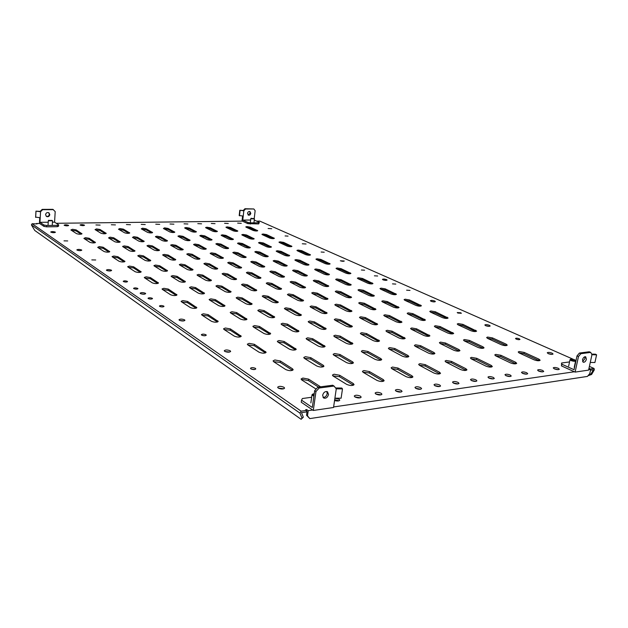 <?xml version="1.0" encoding="UTF-8"?>
<svg xmlns="http://www.w3.org/2000/svg" width="628" height="628" viewBox="0 0 628 628"><rect width="100%" height="100%" fill="white"/><g stroke="black" fill="none" stroke-linecap="round" stroke-linejoin="round"><path stroke-width="0.94" d="M52.077 220.412L48.796 220.444C50.491 220.93 51.606 220.938 52.148 220.467L52.077 220.412M48.741 220.224L48.442 220.781L52.391 220.742M251.381 218.45L254.112 218.552L251.381 218.45M251.192 218.206L251.09 218.748L254.403 218.944L254.112 218.552M574.4 359.663L570.719 359.2L571.394 360.072C573.756 360.833 575.013 360.872 575.17 360.174L574.4 359.663M570.719 359.2L570.02 359.687L571.001 360.543C573.333 361.351 574.871 361.477 575.609 360.912L575.17 360.174M314.236 393.717L312.885 394.039L313.113 395.106L313.984 395.514M312.689 394.219L311.998 394.831L313.874 396.252M48.67 212.664L49.345 214.321C48.929 216.056 47.893 216.715 46.229 216.291M45.561 214.65C46.056 212.782 47.171 212.162 48.905 212.79L49.816 214.627C49.322 216.495 48.207 217.115 46.464 216.472L45.561 214.65M42.202 209.383L42.665 209.681L40.569 211.691L40.106 211.385L42.202 209.383L52.893 209.344L55.201 211.62L54.565 222.155L52.438 222.179M54.565 222.155L58.655 224.848L58.577 226.166L57.344 226.677L46.582 226.826L43.882 226.363L39.431 223.325L39.752 217.665M58.655 224.848L57.431 225.35L46.66 225.491L43.96 225.028L39.964 222.312L40.569 211.691M42.665 209.681L53.372 209.65M39.964 222.312L48.223 222.226M40.106 211.385L35.961 211.134L35.631 217.123L39.925 217.681M43.882 226.363L43.96 225.028M57.344 226.677L57.431 225.35M46.582 226.826L46.66 225.491M35.961 211.134L40.263 211.691M36 211.424L35.663 217.421M586.411 359.24L585.689 356.775C584.268 356.586 583.208 357.583 582.494 359.773L583.216 362.23C584.629 362.419 585.696 361.43 586.411 359.24M582.611 361.61L584.951 358.604L584.833 356.751M591.953 354.734L590.728 352.394L580.869 353.69L578.474 356.531L575.122 372.09L588.577 370.12L591.953 354.734M580.869 353.69L579.401 353.054L589.26 351.774L590.728 352.394M579.401 353.054L577.014 355.895L578.474 356.531M577.014 355.895L574.039 369.711L561.872 364.216L561.573 363.015L569.541 361.924M561.573 363.015L561.51 365.92L575.122 372.09M561.51 365.92L561.872 364.216M592.047 354.726L596.6 354.836L594.904 362.529L590.351 362.435M591.615 354.098L595.556 354.192L596.6 354.836M249.606 211.479L250.195 213.08L248.099 214.957M247.518 213.363C247.895 211.911 248.696 211.306 249.92 211.565L250.808 213.347C250.439 214.807 249.63 215.404 248.398 215.137L247.518 213.363M244.944 208.731L245.556 208.998L243.829 210.757L243.217 210.49L244.944 208.731L253.838 208.967L255.149 210.702L254.214 218.677M254.269 220.075L259.356 222.328L258.65 223.929L247.872 223.647L242.023 220.993L242.589 216.001M259.356 222.328L258.783 222.767L250.478 222.869L248.005 222.469L242.769 220.106L243.829 210.757M245.556 208.998L253.838 208.967M242.769 220.106L250.651 220.02M243.217 210.49L239.786 210.27L239.197 215.537L242.989 216.024M247.872 223.647L248.005 222.469M258.65 223.929L258.783 222.767M250.337 224.047L250.478 222.869M239.786 210.27L243.586 210.757M240.061 210.529L239.464 215.796M328.53 394.486L327.526 391.77C325.21 391.095 323.577 392.272 322.627 395.295L323.608 397.995C325.932 398.686 327.573 397.516 328.53 394.486M323.028 397.422C325.147 397.422 326.544 396.166 327.219 393.638L326.803 391.495M336.27 388.842L334.041 386.063L319.165 388.01L315.955 391.55L313.294 410.461L333.539 407.494L336.27 388.842M319.165 388.01L317.862 387.17L332.722 385.231L334.041 386.063M317.862 387.17L314.659 390.702L315.955 391.55M314.659 390.702L312.297 407.494L301.534 400.169L302.39 398.529L311.661 397.257M301.534 400.169L301.252 402.226L313.294 410.461M336.412 388.818L342.488 388.889L341.098 398.223L335.038 398.176M342.488 388.889L341.758 388.026L335.564 387.955M516.208 339.112C518.084 339.756 519.332 339.85 519.96 339.387L519.254 338.775C517.378 338.131 516.13 338.045 515.51 338.5L516.208 339.112M250.862 368.848C253.123 369.774 254.764 369.798 255.792 368.919L255.4 368.338C253.139 367.411 251.498 367.396 250.478 368.275L250.862 368.848M285.088 235.932L288.048 236.112L285.088 235.932M64.009 240.854L67.714 240.948L64.009 240.854M321.144 252.032L324.229 252.213L321.144 252.032M91.814 259.898L95.707 259.984L91.814 259.898M457.804 313.042L461.352 313.278L460.787 312.783L457.239 312.548L457.804 313.042M201.651 335.132C203.731 335.949 205.27 335.972 206.267 335.203L205.968 334.763C203.888 333.955 202.349 333.931 201.353 334.7L201.651 335.132M278.204 388.049C281.148 389.297 283.275 389.329 284.586 388.143L284.013 387.311C281.069 386.071 278.95 386.039 277.647 387.225L278.204 388.049L283.817 388.803M548.22 353.635C550.662 354.475 552.271 354.6 553.056 354.004L552.067 353.14C549.633 352.3 548.024 352.175 547.247 352.771L548.22 353.635M551.855 354.388L548.189 353.611M224.683 351.35C227.399 352.434 229.385 352.465 230.649 351.437L230.217 350.809C227.509 349.725 225.523 349.702 224.267 350.73L224.683 351.35M485.632 325.673C487.901 326.434 489.424 326.544 490.193 325.995L489.4 325.304C487.14 324.543 485.617 324.433 484.847 324.982L485.632 325.673M179.325 320.249C181.837 321.198 183.706 321.23 184.93 320.335L184.593 319.848C182.089 318.898 180.22 318.875 179.004 319.77L179.325 320.249M431.028 301.283C433.147 301.974 434.592 302.068 435.353 301.566L434.717 301C432.59 300.31 431.153 300.215 430.392 300.726L431.028 301.283M50.892 232.172C52.815 232.792 54.314 232.831 55.405 232.297L55.264 232.093C53.341 231.481 51.841 231.434 50.75 231.975L50.892 232.172M268.109 228.506L271.728 228.718L268.109 228.506M77.024 250.093C79.065 250.776 80.651 250.815 81.773 250.203L81.593 249.96C79.552 249.285 77.974 249.245 76.852 249.85L77.024 250.093M302.296 243.774L306.064 244.002L302.296 243.774M106.611 270.385C108.793 271.139 110.457 271.178 111.611 270.487L111.399 270.189C109.225 269.428 107.561 269.396 106.407 270.087L106.611 270.385M340.352 260.777C342.229 261.358 343.547 261.436 344.285 261.012L340.352 260.777M554.273 368.84C556.816 369.751 558.504 369.876 559.328 369.225L558.276 368.275C555.733 367.364 554.053 367.239 553.229 367.89L554.273 368.84M558.198 369.649L554.084 368.746M538.581 371.054C541.163 371.988 542.882 372.114 543.73 371.431L542.702 370.473C540.127 369.539 538.416 369.413 537.568 370.104L538.581 371.054M542.639 371.87L538.392 370.96M522.472 373.322C525.087 374.288 526.829 374.406 527.701 373.691L526.704 372.726C524.09 371.776 522.355 371.65 521.483 372.373L522.472 373.322M526.649 374.155L522.268 373.22M505.917 375.662C508.562 376.651 510.336 376.769 511.239 376.015L510.266 375.049C507.62 374.068 505.854 373.95 504.951 374.704L505.917 375.662M510.219 376.494L505.705 375.552M488.89 378.064C491.575 379.077 493.38 379.186 494.315 378.401L493.365 377.436C490.688 376.431 488.89 376.321 487.956 377.106L488.89 378.064M493.325 378.904L488.686 377.954M471.393 380.537C474.101 381.573 475.938 381.683 476.903 380.858L475.993 379.885C473.276 378.857 471.447 378.747 470.482 379.571L471.393 380.537M475.953 381.377L471.181 380.419M453.385 383.08C456.132 384.14 458 384.242 459.005 383.386L458.118 382.413C455.371 381.345 453.502 381.251 452.505 382.114L453.385 383.08M458.079 383.92L453.18 382.962M434.851 385.694C437.638 386.785 439.545 386.887 440.573 385.977L439.718 385.003C436.939 383.912 435.031 383.826 434.003 384.729L434.851 385.694M439.679 386.534L434.655 385.576M415.767 388.387C418.586 389.517 420.532 389.603 421.608 388.654L420.784 387.68C417.965 386.558 416.019 386.471 414.951 387.421L415.767 388.387M420.736 389.227L415.579 388.277M396.111 391.158C398.968 392.319 400.954 392.398 402.069 391.401L401.276 390.435C398.419 389.281 396.433 389.203 395.326 390.2L396.111 391.158M401.221 391.998L395.93 391.048M375.85 394.023C378.755 395.216 380.78 395.287 381.934 394.235L381.18 393.269C378.276 392.084 376.251 392.013 375.104 393.065L375.85 394.023M381.118 394.847L375.693 393.913M354.969 396.967C357.913 398.199 359.985 398.262 361.179 397.155L360.456 396.19C357.513 394.973 355.448 394.91 354.255 396.017L354.969 396.967M360.386 397.791L354.82 396.872M334.559 400.538C337.346 401.268 339.089 401.143 339.779 400.162L339.089 399.212L334.897 398.207M339.002 400.813L334.677 399.722M64.292 225.358C66.144 225.947 67.588 225.994 68.625 225.499L68.476 225.303C66.623 224.722 65.179 224.675 64.142 225.169L64.292 225.358M96.516 228.906L95.032 229.589L100.888 233.184C103.204 233.922 104.978 233.985 106.211 233.373L100.095 229.51L96.516 228.906M105.347 233.742L100.025 230.492L95.613 229.942M140.397 293.551C142.729 294.399 144.487 294.43 145.68 293.645L145.413 293.268C143.082 292.42 141.324 292.389 140.138 293.174L140.397 293.551M382.97 279.813C384.964 280.449 386.338 280.528 387.091 280.072L386.565 279.609C384.572 278.981 383.198 278.895 382.452 279.358L382.97 279.813M159.661 306.37C161.592 307.092 163.044 307.116 164.01 306.44L163.775 306.103C161.843 305.389 160.391 305.365 159.426 306.04L159.661 306.37M148.239 298.551C150.131 299.242 151.56 299.266 152.518 298.622L152.298 298.308C150.406 297.617 148.985 297.594 148.027 298.237L148.239 298.551M123.418 281.548C125.223 282.184 126.589 282.215 127.531 281.627L127.335 281.352C125.537 280.716 124.171 280.692 123.229 281.281L123.418 281.548M133.764 288.629C135.601 289.288 136.99 289.32 137.94 288.707L137.736 288.417C135.899 287.757 134.51 287.734 133.56 288.346L133.764 288.629M406.622 290.191L409.998 290.403L406.622 290.191M392.476 283.88L395.805 284.084L392.476 283.88M374.398 275.81L377.664 276.006L374.398 275.81M361.39 270.001L364.617 270.197L361.39 270.001M72.487 229.275L70.886 229.966L76.522 233.624C78.869 234.377 80.69 234.432 81.978 233.797L76.098 229.887L72.487 229.275M81.145 234.181L76.035 230.884L71.466 230.343M119.862 228.545L118.488 229.22L124.54 232.76C126.825 233.483 128.559 233.545 129.737 232.957L123.402 229.141L119.862 228.545M128.85 233.326L123.323 230.115L119.069 229.558M142.54 228.2L141.269 228.859L147.517 232.344C149.77 233.051 151.466 233.114 152.596 232.556L146.049 228.788L142.54 228.2M151.678 232.91L145.963 229.738L141.857 229.189M164.583 227.862L163.413 228.514L169.843 231.944C172.064 232.627 173.721 232.705 174.804 232.164L168.061 228.443L164.583 227.862M173.854 232.509L167.974 229.385L164.01 228.828M186.029 227.532L184.663 227.878L184.954 228.176L191.54 231.551C193.738 232.227 195.355 232.297 196.399 231.779L189.468 228.105L186.029 227.532M195.418 232.117L189.373 229.032L185.543 228.482M206.887 227.21L205.584 227.54L205.898 227.846L212.641 231.175C214.815 231.826 216.393 231.905 217.398 231.41L210.294 227.776L206.887 227.21M216.385 231.732L210.199 228.694L206.494 228.137M227.187 226.904L225.954 227.21L226.284 227.524L233.169 230.806C235.312 231.442 236.866 231.528 237.824 231.049L230.562 227.454L227.187 226.904M236.787 231.363L230.46 228.364L226.889 227.815M246.945 226.598L245.776 226.896L246.121 227.21L253.147 230.445C255.266 231.073 256.781 231.151 257.708 230.704L250.289 227.148L246.945 226.598M256.64 231.002L250.187 228.035L246.741 227.493M85.487 237.667L83.893 238.42L89.859 242.298C92.285 243.083 94.145 243.138 95.456 242.455L89.215 238.302L85.487 237.667M94.624 242.863L89.145 239.331L84.442 238.773M110.018 237.164L108.542 237.902L114.743 241.709C117.13 242.479 118.943 242.541 120.191 241.89L113.707 237.792L110.018 237.164M119.336 242.282L113.629 238.797L109.091 238.24M133.827 236.67L132.469 237.4L138.874 241.144C141.229 241.898 143.003 241.961 144.197 241.34L137.477 237.29L133.827 236.67M143.31 241.725L137.391 238.287L133.018 237.722M156.937 236.199L155.414 236.599L155.689 236.905L162.291 240.595C164.614 241.325 166.349 241.395 167.488 240.799L160.556 236.803L156.937 236.199M166.577 241.176L160.462 237.784L156.239 237.219M179.388 235.736L177.944 236.12L178.242 236.434L185.024 240.061C187.317 240.775 189.012 240.846 190.103 240.281L182.968 236.332L179.388 235.736M189.161 240.642L182.874 237.298L178.792 236.732M201.203 235.288L199.837 235.649L200.151 235.971L207.114 239.543C209.375 240.241 211.024 240.32 212.076 239.77L204.752 235.877L201.203 235.288M211.102 240.124L204.649 236.827L200.709 236.261M222.414 234.848L221.119 235.194L221.456 235.524L228.568 239.04C230.798 239.723 232.415 239.802 233.428 239.284L225.923 235.429L222.414 234.848M232.423 239.621L225.821 236.371L222.014 235.798M243.036 234.425L241.804 234.754L242.165 235.092L249.426 238.546C251.632 239.213 253.217 239.299 254.183 238.805L246.514 234.998L243.036 234.425M253.155 239.127L246.404 235.924L242.73 235.359M263.101 234.009L261.931 234.323L262.316 234.668L269.71 238.075C271.885 238.726 273.439 238.813 274.365 238.334L266.539 234.582L263.101 234.009M273.306 238.648L266.429 235.492L262.889 234.927M99.271 246.569L97.685 247.377L104.028 251.498C106.517 252.323 108.432 252.377 109.759 251.655L103.125 247.236L99.271 246.569M108.934 252.079L103.047 248.288L98.204 247.715M124.32 245.917L122.609 246.388L122.86 246.71L129.439 250.753C131.896 251.561 133.756 251.616 135.02 250.925L128.128 246.569L124.32 245.917M134.172 251.341L128.049 247.605L123.378 247.024M148.608 245.273L146.991 245.729L147.266 246.05L154.064 250.03C156.482 250.815 158.303 250.878 159.512 250.219L152.376 245.917L148.608 245.273M158.633 250.627L152.29 246.937L147.784 246.357M172.166 244.661L170.643 245.085L170.942 245.422L177.936 249.324C180.33 250.093 182.096 250.164 183.25 249.536L175.903 245.289L172.166 244.661M182.348 249.928L175.801 246.294L171.452 245.705M195.033 244.056L193.589 244.465L193.911 244.81L201.093 248.649C203.456 249.394 205.183 249.465 206.29 248.869L198.723 244.677L195.033 244.056M205.356 249.245L198.629 245.674L194.421 245.077M217.233 243.476L215.867 243.86L216.213 244.214L223.568 247.989C225.899 248.712 227.587 248.79 228.647 248.225L220.891 244.088L217.233 243.476M227.689 248.586L220.781 245.061L216.723 244.473M238.797 242.91L237.51 243.272L237.879 243.633L245.391 247.346C247.683 248.06 249.34 248.139 250.352 247.589L242.416 243.515L238.797 242.91M249.363 247.95L242.306 244.473L238.389 243.884M259.757 242.361L258.532 242.698L258.924 243.067L266.586 246.726C268.847 247.416 270.472 247.503 271.445 246.985L263.336 242.95L259.757 242.361M270.425 247.322L263.218 243.907L259.435 243.319M280.127 241.827L278.965 242.149L279.382 242.526L287.184 246.121C289.414 246.796 291 246.883 291.934 246.388L283.668 242.408L280.127 241.827M290.882 246.71L283.55 243.35L279.9 242.761M113.919 256.028L112.098 256.569L112.341 256.899L119.092 261.279C121.667 262.159 123.622 262.206 124.964 261.436L117.899 256.719L113.919 256.028M124.156 261.884L117.813 257.802L112.82 257.213M139.502 255.204L137.783 255.706L138.058 256.059L145.052 260.353C147.588 261.201 149.495 261.264 150.775 260.526L143.443 255.879L139.502 255.204M149.935 260.965L143.349 256.946L138.537 256.35M164.285 254.395L162.668 254.874L162.966 255.235L170.18 259.458C172.684 260.282 174.545 260.345 175.762 259.647L168.178 255.062L164.285 254.395M174.898 260.071L168.084 256.114L163.437 255.51M188.306 253.618L186.775 254.073L187.105 254.442L194.531 258.587C196.988 259.388 198.809 259.458 199.971 258.799L192.16 254.277L188.306 253.618M199.076 259.207L192.058 255.313L187.568 254.701M211.597 252.864L210.152 253.296L210.506 253.673L218.12 257.747C220.546 258.524 222.32 258.603 223.435 257.967L215.404 253.516L211.597 252.864M222.516 258.367L215.302 254.528L210.969 253.924M234.189 252.134L232.823 252.535L233.208 252.927L240.995 256.923C243.389 257.692 245.124 257.77 246.192 257.166L237.957 252.77L234.189 252.134M245.242 257.551L237.847 253.775L233.663 253.163M256.114 251.428L254.827 251.804L255.235 252.205L263.187 256.13C265.55 256.876 267.238 256.962 268.266 256.381L259.851 252.056L256.114 251.428M267.285 256.758L259.733 253.045L255.69 252.432M277.403 250.737L276.187 251.098L276.618 251.498L284.719 255.361C287.051 256.091 288.707 256.177 289.689 255.627L281.101 251.357L277.403 250.737M288.676 255.981L280.975 252.33L277.081 251.718M298.088 250.07L296.934 250.407L297.389 250.815L305.632 254.615C307.932 255.321 309.549 255.415 310.491 254.889L301.738 250.674L298.088 250.07M309.455 255.235L301.613 251.64L297.853 251.035M129.501 266.091L127.672 266.672L127.947 267.041L135.138 271.712C137.799 272.631 139.809 272.678 141.174 271.861L133.631 266.814L129.501 266.091M140.366 272.332L133.536 267.928L128.387 267.324M155.642 265.071L153.923 265.613L154.229 265.997L161.671 270.582C164.285 271.469 166.247 271.531 167.543 270.754L159.724 265.785L155.642 265.071M166.71 271.21L159.622 266.876L154.653 266.264M180.935 264.09L179.318 264.6L179.655 264.992L187.325 269.483C189.907 270.354 191.815 270.417 193.047 269.679L184.97 264.788L180.935 264.09M192.192 270.119L184.86 265.864L180.071 265.244M205.427 263.132L203.904 263.611L204.265 264.019L212.154 268.423C214.698 269.271 216.558 269.341 217.735 268.635L209.414 263.815L205.427 263.132M216.848 269.067L209.305 264.883L204.681 264.255M229.157 262.206L227.721 262.661L228.105 263.077L236.191 267.402C238.695 268.219 240.508 268.297 241.631 267.63L233.098 262.881L229.157 262.206M240.728 268.046L232.98 263.925L228.514 263.297M252.15 261.311L250.792 261.735L251.208 262.166L259.474 266.405C261.939 267.206 263.713 267.285 264.788 266.649L256.043 261.97L252.15 261.311M263.854 267.049L255.926 263.006L251.616 262.371M274.444 260.439L273.164 260.84L273.612 261.279L282.043 265.44C284.476 266.217 286.203 266.303 287.239 265.699L278.298 261.091L274.444 260.439M286.274 266.091L278.173 262.111L274.012 261.476M296.078 259.599L294.87 259.976L295.341 260.416L303.921 264.506C306.323 265.267 308.01 265.354 309 264.781L299.886 260.235L296.078 259.599M308.003 265.149L299.76 261.24L295.741 260.612M317.069 258.775L315.931 259.136L316.426 259.584L325.147 263.603C327.51 264.341 329.166 264.435 330.116 263.886L320.845 259.411L317.069 258.775M329.088 264.239L320.704 260.392L316.826 259.772M146.128 276.83L144.291 277.443L144.597 277.859L152.282 282.843C155.03 283.817 157.094 283.864 158.476 282.993L150.406 277.584L146.128 276.83M157.683 283.487L150.304 278.73L144.982 278.11M172.841 275.598L171.114 276.171L171.452 276.595L179.396 281.485C182.104 282.427 184.114 282.482 185.425 281.658L177.065 276.336L172.841 275.598M184.608 282.137L176.955 277.466L171.829 276.83M198.66 274.405L197.043 274.938L197.412 275.386L205.599 280.166C208.261 281.085 210.215 281.148 211.463 280.363L202.836 275.127L198.66 274.405M210.623 280.826L202.726 276.241L197.773 275.598M223.639 273.251L222.116 273.753L222.516 274.208L230.916 278.895C233.538 279.782 235.445 279.853 236.638 279.115L227.768 273.965L223.639 273.251M235.767 279.562L227.642 275.056L222.869 274.405M247.809 272.128L246.38 272.607L246.804 273.07L255.408 277.67C257.99 278.526 259.851 278.604 260.989 277.898L251.883 272.835L247.809 272.128M260.094 278.337L251.757 273.91L247.149 273.251M271.21 271.045L269.867 271.492L270.323 271.971L279.107 276.477C281.65 277.317 283.464 277.395 284.555 276.728L275.245 271.736L271.21 271.045M283.628 277.144L275.111 272.795L270.66 272.144M293.88 270.001L292.609 270.417L293.103 270.904L302.052 275.323C304.556 276.139 306.331 276.226 307.375 275.59L297.868 270.676L293.88 270.001M306.425 275.99L297.727 271.72L293.433 271.068M315.853 268.988L314.659 269.381L315.178 269.867L324.284 274.208C326.748 275.001 328.483 275.095 329.48 274.491L319.793 269.655L315.853 268.988M328.499 274.876L319.652 270.676L315.499 270.024M337.165 267.999L336.035 268.368L336.577 268.863L345.824 273.125C348.257 273.894 349.953 273.996 350.911 273.416L341.059 268.658L337.165 267.999M349.898 273.792L340.918 269.671L336.906 269.019M163.9 288.307L162.055 288.959L162.401 289.422L170.628 294.767C173.469 295.788 175.589 295.835 176.994 294.909L168.335 289.092L163.9 288.307M176.217 295.427L168.226 290.277L162.723 289.634M191.202 286.823L189.475 287.436L189.852 287.914L198.346 293.143C201.148 294.132 203.213 294.194 204.54 293.315L195.583 287.6L191.202 286.823M203.739 293.818L195.465 288.762L190.166 288.111M217.563 285.402L215.954 285.968L216.362 286.462L225.099 291.58C227.854 292.538 229.864 292.609 231.128 291.777L221.896 286.164L217.563 285.402M230.303 292.263L221.77 287.302L216.652 286.635M243.036 284.021L241.521 284.555L241.961 285.065L250.933 290.065C253.641 291 255.596 291.07 256.797 290.285L247.314 284.767L243.036 284.021M255.949 290.756L247.181 285.897L242.243 285.222M267.661 282.686L266.241 283.189L266.712 283.707L275.88 288.605C278.549 289.516 280.457 289.594 281.603 288.849L271.885 283.424L267.661 282.686M280.724 289.304L271.751 284.531L266.986 283.848M291.478 281.399L290.136 281.87L290.646 282.396L300.003 287.192C302.625 288.071 304.486 288.158 305.585 287.459L295.647 282.121L291.478 281.399M304.682 287.891L295.505 283.212L290.905 282.529M314.526 280.151L313.27 280.59L313.804 281.124L323.334 285.826C325.916 286.682 327.73 286.776 328.782 286.109L318.647 280.857L314.526 280.151M327.847 286.525L318.506 281.933L314.063 281.25M336.844 278.95L335.658 279.358L336.231 279.9L345.91 284.508C348.454 285.34 350.228 285.434 351.233 284.806L340.918 279.641L336.844 278.95M350.275 285.206L340.769 280.692L336.475 280.017M358.462 277.772L357.348 278.165L357.952 278.706L367.765 283.228C370.277 284.037 372.012 284.139 372.977 283.534L362.497 278.463L358.462 277.772M371.98 283.919L362.34 279.499L358.196 278.824M182.936 300.6L181.092 301.291L181.468 301.809L190.3 307.547C193.251 308.638 195.434 308.686 196.854 307.689L187.544 301.424L182.936 300.6M196.093 308.23L187.427 302.649L181.728 301.982M210.851 298.842L209.124 299.493L209.548 300.027L218.654 305.632C221.551 306.684 223.67 306.739 225.02 305.805L215.404 299.658L210.851 298.842M224.235 306.331L215.271 300.859L209.783 300.176M237.769 297.154L236.159 297.758L236.615 298.308L245.972 303.787C248.821 304.8 250.886 304.87 252.166 303.983L242.259 297.955L237.769 297.154M251.357 304.494L242.125 299.132L236.834 298.441M263.744 295.521L262.237 296.086L262.732 296.651L272.317 302.005C275.119 302.986 277.129 303.065 278.345 302.233L268.18 296.306L263.744 295.521M277.513 302.72L268.038 297.468L262.936 296.761M288.825 293.951L287.42 294.477L287.946 295.05L297.743 300.286C300.498 301.236 302.453 301.322 303.614 300.537L293.213 294.713L288.825 293.951M302.759 301.008L293.064 295.859L288.134 295.152M313.066 292.428L311.739 292.923L312.304 293.504L322.29 298.63C324.998 299.548 326.905 299.642 328.012 298.897L317.391 293.182L313.066 292.428M327.133 299.352L317.242 294.304L312.477 293.598M336.49 290.96L335.25 291.416L335.847 292.012L346.004 297.02C348.666 297.923 350.534 298.017 351.586 297.311L340.769 291.698L336.49 290.96M350.675 297.751L340.611 292.797L336.011 292.091M359.153 289.539L357.991 289.963L358.619 290.56L368.926 295.474C371.548 296.345 373.37 296.447 374.382 295.78L363.377 290.262L359.153 289.539M373.44 296.196L363.219 291.345L358.776 290.638M381.094 288.158L379.995 288.558L380.654 289.163L391.095 293.975C393.685 294.822 395.467 294.925 396.433 294.296L385.262 288.872L381.094 288.158M395.459 294.697L385.097 289.94L380.811 289.233M203.378 313.796L201.533 314.534L201.965 315.123L211.471 321.3C214.525 322.454 216.77 322.502 218.214 321.442L208.182 314.667L203.378 313.796M217.476 322.007L208.041 315.931L202.145 315.24M231.92 311.731L230.201 312.422L230.672 313.027L240.461 319.048C243.468 320.162 245.65 320.217 247.008 319.22L236.654 312.587L231.92 311.731M246.255 319.77L236.513 313.827L230.829 313.121M259.403 309.745L257.802 310.381L258.312 311.001L268.36 316.881C271.312 317.956 273.431 318.027 274.726 317.093L264.082 310.585L259.403 309.745M273.949 317.619L263.933 311.802L258.446 311.08M285.897 307.83L284.406 308.426L284.955 309.055L295.239 314.793C298.135 315.837 300.2 315.915 301.424 315.028L290.513 308.646L285.897 307.83M300.624 315.539L290.356 309.847L285.065 309.117M311.449 305.985L310.051 306.535L310.64 307.178L321.128 312.783C323.977 313.788 325.987 313.874 327.164 313.042L316.002 306.786L311.449 305.985M326.332 313.537L315.845 307.963L310.734 307.225M336.106 304.203L334.803 304.713L335.423 305.365L346.106 310.844C348.909 311.818 350.864 311.912 351.986 311.127L340.604 304.988L336.106 304.203M351.319 310.436L351.146 311.598L340.431 306.142L335.501 305.404M359.915 302.476L358.698 302.955L359.357 303.614L370.198 308.976C372.961 309.918 374.869 310.02 375.937 309.282L364.35 303.253L359.915 302.476M375.049 309.73L364.185 304.384L359.42 303.646M382.923 300.812L381.777 301.259L382.476 301.927L393.473 307.163C396.182 308.081 398.05 308.191 399.07 307.492L387.303 301.573L382.923 300.812M398.333 306.786L398.152 307.916L387.131 302.688L382.531 301.95M405.17 299.211L404.087 299.627L404.817 300.294L415.956 305.42C418.625 306.307 420.446 306.417 421.427 305.757L409.487 299.949L405.17 299.211M420.477 306.174L409.307 301.048L404.872 300.317M225.389 328.012L223.544 328.797L224.031 329.464L234.291 336.129C237.47 337.354 239.786 337.401 241.246 336.27L230.398 328.931L225.389 328.012M240.532 336.859L230.248 330.234L224.125 329.519M254.576 325.594L252.864 326.317L253.398 327L263.948 333.492C267.065 334.677 269.31 334.74 270.692 333.68L259.513 326.489L254.576 325.594M270.119 332.942L269.954 334.245L259.356 327.769L253.453 327.039M282.639 323.263L281.054 323.938L281.627 324.637L292.444 330.964C295.498 332.102 297.688 332.173 298.991 331.184L287.514 324.142L282.639 323.263M298.237 331.733L287.349 325.406L281.658 324.652M309.659 321.026L308.183 321.654L308.795 322.36L319.848 328.53C322.847 329.629 324.974 329.716 326.215 328.782L314.463 321.889L309.659 321.026M325.437 329.308L314.29 323.122L308.803 322.368M335.682 318.875L334.3 319.448L334.959 320.17L346.216 326.191C349.168 327.251 351.233 327.345 352.418 326.466L340.415 319.715L335.682 318.875M351.617 326.976L340.243 320.924L334.944 320.162M360.762 316.795L359.475 317.328L360.174 318.058L371.619 323.93C374.516 324.959 376.533 325.061 377.656 324.236L365.433 317.619L360.762 316.795M376.824 324.723L365.253 318.812L360.134 318.043M384.948 314.793L383.747 315.287L384.485 316.025L396.095 321.756C398.945 322.753 400.915 322.863 401.991 322.086L389.556 315.601L384.948 314.793M401.127 322.549L389.368 316.771L384.43 316.002M408.294 312.854L407.164 313.317L407.941 314.055L419.7 319.66C422.511 320.625 424.426 320.735 425.454 320.005L412.839 313.647L408.294 312.854M424.559 320.453L412.651 314.801L407.878 314.031M430.832 310.986L429.78 311.417L430.596 312.163L442.481 317.635C445.244 318.569 447.12 318.686 448.102 317.996L435.322 311.763L430.832 310.986M447.175 318.427L435.125 312.901L430.525 312.132M249.151 343.359L247.322 344.191L247.872 344.953L258.979 352.167C262.284 353.47 264.671 353.525 266.154 352.316L254.387 344.325L249.151 343.359M265.471 352.928L254.222 345.683L247.856 344.937M278.997 340.533L277.301 341.302L277.906 342.079L289.312 349.097C292.546 350.353 294.862 350.416 296.267 349.286L284.154 341.483L278.997 340.533M295.56 349.882L283.982 342.81L277.851 342.048M307.657 337.825L306.087 338.531L306.739 339.324L318.404 346.146C321.583 347.363 323.836 347.441 325.155 346.381L312.736 338.751L307.657 337.825M324.425 346.946L312.556 340.046L306.652 339.269M335.203 335.219L333.743 335.87L334.441 336.671L346.342 343.32C349.458 344.489 351.649 344.576 352.905 343.587L340.211 336.121L335.203 335.219M352.151 344.136L340.023 337.401L334.324 336.608M361.697 332.707L360.339 333.319L361.076 334.127L373.189 340.604C376.251 341.726 378.378 341.828 379.579 340.902L366.626 333.594L361.697 332.707M378.794 341.42L366.438 334.85L360.943 334.049M387.193 330.297L385.93 330.854L386.715 331.678L399.016 337.99C402.022 339.073 404.094 339.183 405.233 338.311L392.06 331.168L387.193 330.297M404.416 338.814L391.864 332.393L386.558 331.592M411.756 327.973L410.579 328.491L411.403 329.315L423.861 335.47C426.82 336.522 428.838 336.632 429.929 335.815L416.552 328.821L411.756 327.973M429.081 336.302L416.348 330.03L411.23 329.221M435.432 325.736L434.333 326.215L435.196 327.039L447.795 333.044C450.708 334.057 452.678 334.182 453.714 333.413L440.157 326.568L435.432 325.736M452.835 333.876L439.953 327.753L435.008 326.945M458.259 323.577L457.231 324.024L458.134 324.849L470.867 330.713C473.724 331.686 475.647 331.82 476.644 331.097L462.93 324.386L458.259 323.577M475.734 331.537L462.718 325.555L457.938 324.755M274.891 359.977L273.078 360.865L273.706 361.736L285.771 369.57C289.21 370.967 291.682 371.022 293.182 369.735L292.499 368.793L280.371 361.006L274.891 359.977M292.522 370.371L280.19 362.411L273.572 361.642M305.412 356.688L303.74 357.505L304.415 358.392L316.787 365.998C320.154 367.341 322.549 367.411 323.962 366.21L323.232 365.253L310.805 357.693L305.412 356.688M323.279 366.823L310.617 359.067L304.242 358.274M334.669 353.54L333.123 354.286L333.853 355.181L346.483 362.576C349.788 363.863 352.112 363.95 353.454 362.827L352.661 361.861L339.976 354.514L334.669 353.54M352.748 363.416L339.779 355.864L333.641 355.048M362.741 350.51L361.312 351.201L362.089 352.112L374.963 359.295C378.197 360.527 380.458 360.629 381.73 359.585L380.882 358.612L367.969 351.468L362.741 350.51M380.992 360.15L367.765 352.787L361.846 351.963M389.698 347.606L388.371 348.242L389.203 349.16L402.281 356.139C405.46 357.332 407.65 357.442 408.859 356.469L407.965 355.487L394.847 348.54L389.698 347.606M408.09 357.01L394.643 349.835L388.936 348.995M415.61 344.811L414.378 345.4L415.257 346.318L428.508 353.117C431.632 354.271 433.767 354.388 434.914 353.47L433.972 352.489L420.681 345.73L415.61 344.811M434.121 353.988L420.47 347.001L414.967 346.154M440.534 342.127L439.388 342.668L440.314 343.594L453.722 350.212C456.784 351.319 458.864 351.445 459.963 350.589L458.974 349.608L445.535 343.021L440.534 342.127M459.139 351.091L445.315 344.27L440 343.422M464.524 339.544L463.456 340.038L464.422 340.965L477.971 347.417C480.977 348.485 483.01 348.619 484.055 347.818L483.018 346.837L469.454 340.415L464.524 339.544M483.191 348.289L469.226 341.64L464.1 340.792M487.634 337.055L486.637 337.511L487.642 338.437L501.309 344.725C504.268 345.761 506.247 345.895 507.243 345.141L506.168 344.168L492.485 337.911L487.634 337.055M506.349 345.596L492.258 339.112L487.312 338.264M320.578 386.817L308.615 379.139L302.869 378.048L301.079 378.982L301.793 379.979L316.12 389.085M318.498 387.091L308.411 380.592L302.672 379.5L301.526 379.783M334.065 374.217L332.416 375.073L333.193 376.094L346.648 384.367C350.157 385.804 352.638 385.875 354.074 384.603L353.226 383.504L339.717 375.285L334.065 374.217M353.407 385.239L339.505 376.706L332.879 375.874M363.918 370.559L362.403 371.336L363.235 372.373L376.957 380.395C380.395 381.769 382.797 381.863 384.155 380.67L383.253 379.571L369.476 371.595L363.918 370.559M383.465 381.282L369.264 372.993L362.882 372.129M392.516 367.05L391.118 367.765L392.005 368.801L405.955 376.588C409.33 377.907 411.654 378.017 412.941 376.91L411.984 375.803L397.987 368.063L392.516 367.05M412.219 377.499L397.76 369.429L391.621 368.558M419.936 363.691L418.64 364.35L419.583 365.386L433.736 372.946C437.041 374.217 439.302 374.335 440.526 373.307L439.506 372.192L425.321 364.68L419.936 363.691M439.773 373.864L425.085 366.014L419.166 365.135M446.241 360.464L445.048 361.069L446.037 362.113L460.363 369.46C463.605 370.677 465.803 370.803 466.965 369.845L465.898 368.73L451.548 361.43L446.241 360.464M466.188 370.379L451.312 362.741L445.597 361.846M471.51 357.363L470.403 357.921L471.44 358.965L485.915 366.108C489.094 367.278 491.237 367.419 492.344 366.517L491.229 365.41L476.731 358.305L471.51 357.363M491.528 367.035L476.495 359.593L470.976 358.698M495.798 354.388L494.77 354.899L495.853 355.935L510.446 362.89C513.571 364.02 515.667 364.161 516.718 363.322L515.557 362.215L500.94 355.307L495.798 354.388M515.871 363.816L500.697 356.571L495.374 355.676M519.16 351.523L518.202 351.994L519.332 353.03L534.028 359.797C537.097 360.888 539.138 361.037 540.151 360.244L538.942 359.153L524.223 352.426L519.16 351.523M539.264 360.715L523.98 353.666L518.846 352.771M80.266 225.154C82.103 225.727 83.524 225.782 84.529 225.303L84.372 225.099C82.535 224.526 81.114 224.479 80.109 224.957L80.266 225.154M95.943 224.95L100.135 225.107L95.943 224.95M111.321 224.753L115.45 224.91L111.321 224.753M126.409 224.557L130.475 224.722L126.409 224.557M141.214 224.369L145.225 224.541L141.214 224.369M155.752 224.18L159.7 224.361L155.752 224.18M170.023 224L173.917 224.18L170.023 224M184.035 223.819L187.874 224L184.035 223.819M197.796 223.639L201.58 223.827L197.796 223.639M211.322 223.466L215.051 223.662L211.322 223.466M224.596 223.293L228.278 223.489L224.596 223.293M237.651 223.121L241.278 223.325L237.651 223.121M36.471 223.921L36.495 223.513L37.068 223.913L32.13 223.733L301.15 411.167L299.964 413.122L31.4 224.887L32.13 223.733M588.915 368.573L589.409 368.809M589.472 368.487L590.493 369.288M590.516 370.206L593.429 369.782L590.972 373.958L591.6 374.476L594.324 369.837L594.064 368.463L589.394 366.399M590.563 368.974L594.064 368.463M301.15 411.167L306.66 410.359L306.44 411.929L301.487 412.659L303.324 417.18L301.126 419.3L34.791 230.5L31.4 224.887M573.246 359.287L259.717 221.072L256.75 221.174M254.725 369.515L251.365 369.115M205.034 335.752L202.444 335.485M229.801 352.041L224.95 351.507M488.937 326.356L485.884 325.775M183.988 320.892L179.82 320.5M434.003 301.895L431.554 301.479M53.623 232.682L52.477 232.603M80.329 250.643L78.217 250.494M110.387 270.966L107.545 270.746M342.503 261.256L341.561 261.13M144.613 294.163L141.096 293.865M385.584 280.363L383.794 280.088M162.519 306.943L160.807 306.794M150.908 299.101L149.527 298.983M136.095 289.155L135.303 289.092M306.535 411.222L307.045 411.575L306.535 415.226L309.824 418.601L587.431 376.423L589.77 373.613L590.697 369.382L588.672 369.672M576.017 360.511L575.115 360.111M36.495 223.513L39.658 223.482M56.285 223.285L242.329 221.127M306.66 410.359L305.695 409.699L306.621 409.566L308.222 410.665L312.65 410.021M574.392 371.76L333.617 406.952M588.915 368.589L590.697 369.382M306.527 410.272L306.621 409.566M306.535 415.226L307.492 415.893L308.222 410.665M307.492 415.893L309.824 418.601M301.126 419.3L302.005 418.146L299.964 413.122M302.005 418.146L303.324 417.18M591.6 374.476L587.981 375.756M588.781 374.79L590.972 373.958M538.683 360.409L538.942 359.153M523.98 353.666L524.223 352.426M515.305 363.502L515.557 362.215M500.697 356.571L500.94 355.307M490.978 366.721L491.229 365.41M476.495 359.593L476.731 358.305M465.654 370.065L465.898 368.73M451.312 362.741L451.548 361.43M439.27 373.55L439.506 372.192M425.085 366.014L425.321 364.68M411.748 377.192L411.984 375.803M397.76 369.429L397.987 368.063M383.025 380.984L383.253 379.571M369.264 372.993L369.476 371.595M353.007 384.948L353.226 383.504M339.505 376.706L339.717 375.285M308.411 380.592L308.615 379.139M505.933 345.384L506.168 344.168M492.258 339.112L492.485 337.911M482.791 348.077L483.018 346.837M469.226 341.64L469.454 340.415M458.746 350.871L458.974 349.608M445.315 344.27L445.535 343.021M433.752 353.776L433.972 352.489M420.47 347.001L420.681 345.73M407.745 356.798L407.965 355.487M394.643 349.835L394.847 348.54M380.67 359.946L380.882 358.612M367.765 352.787L367.969 351.468M352.457 363.227L352.661 361.861M339.779 355.864L339.976 354.514M323.028 366.65L323.232 365.253M310.617 359.067L310.805 357.693M292.31 370.222L292.499 368.793M280.19 362.411L280.371 361.006M475.467 331.403L475.679 330.218M462.718 325.555L462.93 324.386M452.576 333.743L452.788 332.542M439.953 327.753L440.157 326.568M428.838 336.168L429.042 334.944M416.348 330.03L416.552 328.821M404.189 338.688L404.393 337.44M391.864 332.393L392.06 331.168M378.59 341.302L378.786 340.031M366.438 334.85L366.626 333.594M351.97 344.026L352.159 342.731M340.023 337.401L340.211 336.121M324.276 346.852L324.464 345.533M312.556 340.046L312.736 338.751M295.435 349.804L295.615 348.454M283.982 342.81L284.154 341.483M265.385 352.873L265.558 351.499M254.222 345.683L254.387 344.325M447.042 318.365L447.238 317.219M435.125 312.901L435.322 311.763M424.434 320.39L424.63 319.22M412.651 314.801L412.839 313.647M401.009 322.494L401.206 321.3M389.368 316.771L389.556 315.601M376.729 324.668L376.918 323.459M365.253 318.812L365.433 317.619M351.531 326.929L351.719 325.697M340.243 320.924L340.415 319.715M325.382 329.276L325.555 328.02M314.29 323.122L314.463 321.889M298.206 331.71L298.379 330.438M287.349 325.406L287.514 324.142M259.356 327.769L259.513 326.489M240.571 336.851L240.72 335.556M230.248 330.234L230.398 328.931M420.462 306.166L420.65 305.051M409.307 301.048L409.487 299.949M387.131 302.688L387.303 301.573M375.057 309.73L375.238 308.584M364.185 304.384L364.35 303.253M340.431 306.142L340.604 304.988M326.372 313.529L326.536 312.367M315.845 307.963L316.002 306.786M300.686 315.523L300.843 314.361M290.356 309.847L290.513 308.646M274.036 317.595L274.185 316.426M263.933 311.802L264.082 310.585M246.364 319.738L246.506 318.577M236.513 313.827L236.654 312.587M217.626 321.96L217.751 320.814M208.041 315.931L208.182 314.667M395.569 294.681L395.734 293.661M385.097 289.94L385.262 288.872M373.558 296.18L373.715 295.152M363.219 291.345L363.377 290.262M350.801 297.727L350.958 296.691M340.611 292.797L340.769 291.698M327.267 299.328L327.416 298.276M317.242 294.304L317.391 293.182M302.908 300.977L303.049 299.925M293.064 295.859L293.213 294.713M277.686 302.68L277.819 301.636M268.038 297.468L268.18 296.306M251.553 304.447L251.671 303.403M242.125 299.132L242.259 297.955M224.455 306.268L224.565 305.232M215.271 300.859L215.404 299.658M196.336 308.152L196.438 307.131M187.427 302.649L187.544 301.424M372.2 283.903L372.341 282.961M362.34 279.499L362.497 278.463M350.495 285.175L350.628 284.233M340.769 280.692L340.918 279.641M328.075 286.494L328.209 285.544M318.506 281.933L318.647 280.857M304.918 287.852L305.043 286.902M295.505 283.212L295.647 282.121M280.975 289.249L281.101 288.299M271.751 284.531L271.885 283.424M256.208 290.693L256.326 289.751M247.181 285.897L247.314 284.767M230.578 292.193L230.688 291.251M221.77 287.302L221.896 286.164M204.037 293.731L204.139 292.805M195.465 288.762L195.583 287.6M176.539 295.325L176.625 294.414M168.226 290.277L168.335 289.092M350.212 273.753L350.338 272.897M340.918 269.671L341.059 268.658M328.813 274.836L328.931 273.973M319.652 270.676L319.793 269.655M306.739 275.951L306.856 275.08M297.727 271.72L297.868 270.676M283.958 277.089L284.068 276.226M275.111 272.795L275.245 271.736M260.424 278.275L260.534 277.411M251.757 273.91L251.883 272.835M236.112 279.484L236.214 278.628M227.642 275.056L227.768 273.965M210.977 280.74L211.071 279.892M202.726 276.241L202.836 275.127M184.977 282.035L185.064 281.203M176.955 277.466L177.065 276.336M158.068 283.369L158.146 282.553M150.304 278.73L150.406 277.584M329.48 264.2L329.59 263.415M320.704 260.392L320.845 259.411M308.395 265.102L308.505 264.31M299.76 261.24L299.886 260.235M286.666 266.029L286.768 265.244M278.173 262.111L278.298 261.091M264.255 266.986L264.349 266.194M255.926 263.006L256.043 261.97M241.128 267.968L241.223 267.183M232.98 263.925L233.098 262.881M217.264 268.98L217.351 268.203M209.305 264.883L209.414 263.815M192.615 270.016L192.694 269.255M184.86 265.864L184.97 264.788M167.142 271.092L167.213 270.346M159.622 266.876L159.724 265.785M140.813 272.199L140.876 271.469M133.536 267.928L133.631 266.814M309.918 255.18L310.012 254.458M301.613 251.64L301.738 250.674M289.139 255.926L289.233 255.204M280.975 252.33L281.101 251.357M267.748 256.687L267.834 255.965M259.733 253.045L259.851 252.056M245.705 257.472L245.791 256.758M237.847 253.775L237.957 252.77M222.979 258.281L223.058 257.566M215.302 254.528L215.404 253.516M199.555 259.105L199.626 258.406M192.058 255.313L192.16 254.277M175.377 259.961L175.44 259.27M168.084 256.114L168.178 255.062M150.422 260.84L150.477 260.165M143.349 256.946L143.443 255.879M124.642 261.743L124.697 261.083M117.813 257.802L117.899 256.719M291.416 246.655L291.502 245.988M283.55 243.35L283.668 242.408M270.951 247.259L271.029 246.592M263.218 243.907L263.336 242.95M249.889 247.872L249.968 247.212M242.306 244.473L242.416 243.515M228.207 248.507L228.278 247.848M220.781 245.061L220.891 244.088M205.882 249.151L205.945 248.507M198.629 245.674L198.723 244.677M182.874 249.818L182.936 249.183M175.801 246.294L175.903 245.289M159.159 250.501L159.214 249.873M152.29 246.937L152.376 245.917M134.706 251.208L134.753 250.596M128.049 247.605L128.128 246.569M109.468 251.93L109.515 251.333M103.047 248.288L103.125 247.236M273.894 238.585L273.965 237.973M266.429 235.492L266.539 234.582M253.728 239.056L253.798 238.444M246.404 235.924L246.514 234.998M233.004 239.543L233.066 238.93M225.821 236.371L225.923 235.429M211.675 240.037L211.738 239.433M204.649 236.827L204.752 235.877M189.734 240.54L189.789 239.951M182.874 237.298L182.968 236.332M167.142 241.066L167.197 240.477M160.462 237.784L160.556 236.803M143.875 241.599L143.93 241.026M137.391 238.287L137.477 237.29M119.909 242.149L119.948 241.592M113.629 238.797L113.707 237.792M95.197 242.706L95.236 242.165M89.145 239.331L89.215 238.302M257.268 230.939L257.339 230.366M250.187 228.035L250.289 227.148M237.415 231.292L237.478 230.727M230.46 228.364L230.562 227.454M217.005 231.654L217.068 231.096M210.199 228.694L210.294 227.776M196.038 232.022L196.093 231.473M189.373 229.032L189.468 228.105M174.466 232.407L174.521 231.858M167.974 229.385L168.061 228.443M152.282 232.792L152.329 232.258M145.963 229.738L146.049 228.788M129.454 233.192L129.494 232.674M123.323 230.115L123.402 229.141M76.035 230.884L76.098 229.887M81.742 234.024L81.773 233.53M100.025 230.492L100.095 229.51M105.951 233.6L105.991 233.098M52.517 220.915L52.242 225.413M48.317 220.616L48.034 225.468M250.831 218.52L250.329 222.846M254.403 218.944L253.948 222.83M575.609 360.912L574.22 367.349M570.02 359.687L568.646 366.116M311.998 394.831L310.868 402.893M312.885 394.039L312.32 394.4"/></g></svg>

